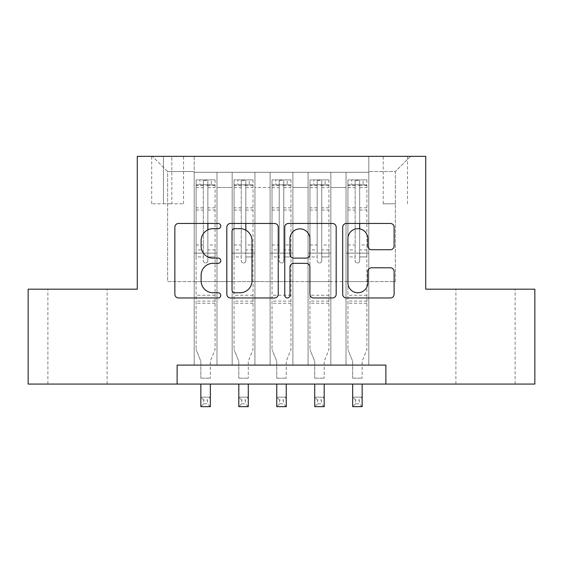 <?xml version="1.0" encoding="UTF-8"?>
<svg xmlns="http://www.w3.org/2000/svg" width="563" height="563" viewBox="0 0 563 563"><rect width="100%" height="100%" fill="white"/><g stroke="black" fill="none" stroke-linecap="round" stroke-linejoin="round"><path stroke-width="0.42" stroke-dasharray="2.81 2.11" d="M220.773 226.073A2.611 2.611 0 0 0 218.162 223.462L178.584 223.462A3.723 3.723 0 0 0 174.854 227.192L174.854 294.252A3.723 3.723 0 0 0 178.584 297.975L218.162 297.975A2.611 2.611 0 0 0 220.773 295.364A2.611 2.611 0 0 0 218.162 292.76L213.046 292.76A11.922 11.922 0 0 1 201.125 280.838L201.125 275.251A11.922 11.922 0 0 1 213.046 263.329L218.162 263.329A2.611 2.611 0 0 0 220.773 260.718A2.611 2.611 0 0 0 218.162 258.114L213.046 258.114A11.922 11.922 0 0 1 201.125 246.193L201.125 240.605A11.922 11.922 0 0 1 213.046 228.677L218.162 228.677A2.611 2.611 0 0 0 220.773 226.073M485.51 289.185L515.117 289.185L485.51 289.185M485.51 384.072L515.117 384.072L485.51 384.072M77.49 289.185L107.097 289.185L77.49 289.185M77.49 384.072L107.097 384.072L77.49 384.072M395.367 156.345L383.22 156.345L395.367 156.345M395.367 203.785L383.22 203.785L395.367 203.785M368.793 365.098L368.793 172.285L194.207 172.285L194.207 365.098L216.973 365.098L194.207 365.098L216.973 365.098L194.207 365.098L194.207 172.285L216.973 172.285L216.973 365.098L216.973 172.285L216.973 281.591L232.16 281.591L216.973 281.591L216.973 172.285L194.207 172.285L368.793 172.285L368.793 365.098L346.027 365.098L346.027 172.285L308.067 172.285L308.067 365.098L308.067 172.285L330.84 172.285L330.84 365.098L330.84 172.285L330.84 281.591L330.84 172.285L346.027 172.285L346.027 365.098L368.793 365.098L346.027 365.098L368.793 365.098L368.793 171.525L368.793 281.591L395.367 281.591L395.367 171.525L368.793 171.525L395.367 171.525L395.367 281.591L368.793 281.591L368.793 253.132L368.793 365.098M308.067 365.098L330.84 365.098L308.067 365.098L330.84 365.098L308.067 365.098L308.067 253.132L308.067 281.591L292.887 281.591L292.887 187.465L292.887 281.591L308.067 281.591L308.067 187.465L308.067 281.591L346.027 281.591L330.84 281.591L330.84 253.132L330.84 281.591L308.067 281.591L308.067 253.132L330.84 253.132L330.84 365.098L330.84 253.132L308.067 253.132L308.067 365.098M292.887 365.098L292.887 172.285L270.113 172.285L270.113 365.098L270.113 172.285L292.887 172.285L292.887 365.098L270.113 365.098L292.887 365.098L270.113 365.098L292.887 365.098L292.887 253.132L292.887 365.098M254.933 365.098L254.933 172.285L232.16 172.285L232.16 365.098L232.16 172.285L254.933 172.285L254.933 365.098L232.16 365.098L254.933 365.098L232.16 365.098L254.933 365.098L254.933 253.132L254.933 365.098M346.027 187.465L346.027 281.591L346.027 172.285L346.027 187.465L330.84 187.465L346.027 187.465M254.933 187.465L254.933 281.591L254.933 172.285L254.933 187.465L270.113 187.465L270.113 281.591L254.933 281.591L270.113 281.591L270.113 172.285L254.933 172.285L270.113 172.285L270.113 187.465L254.933 187.465M177.127 384.072L177.127 365.098L177.127 384.072L177.127 365.098L385.873 365.098L177.127 365.098L385.873 365.098L385.873 384.072L28.15 384.072L28.15 289.185L137.273 289.185L137.273 156.345L425.727 156.345L425.727 289.185L534.85 289.185L534.85 384.072L385.873 384.072L385.873 365.098L385.873 384.072M163.46 156.345L151.693 156.345L163.46 156.345L163.46 203.785L151.693 203.785L171.806 203.785L163.46 203.785L163.46 156.345M171.806 156.345L183.573 156.345L171.806 156.345L171.806 203.785L183.573 203.785L171.806 203.785L171.806 156.345M368.793 156.345L194.207 156.345L410.547 156.345L368.793 156.345L368.793 172.285L368.793 156.345M194.207 156.345L152.453 156.345L194.207 156.345L194.207 281.591L167.633 281.591L167.633 171.525L194.207 171.525L167.633 171.525L152.453 156.345L167.633 171.525L167.633 281.591L194.207 281.591L194.207 156.345M232.16 187.465L232.16 281.591L232.16 172.285L216.973 172.285L232.16 172.285L232.16 187.465L216.973 187.465L232.16 187.465M308.067 172.285L292.887 172.285L292.887 187.465L292.887 172.285L308.067 172.285L308.067 187.465L308.067 172.285M270.113 281.591L292.887 281.591L270.113 281.591L270.113 253.132L270.113 281.591M232.16 281.591L254.933 281.591L254.933 253.132L254.933 281.591L232.16 281.591L232.16 253.132L254.933 253.132L232.16 253.132L232.16 365.098L232.16 281.591M194.207 281.591L216.973 281.591L216.973 253.132L216.973 365.098L216.973 253.132L216.973 281.591L194.207 281.591L194.207 253.132L216.973 253.132L194.207 253.132L194.207 365.098L194.207 281.591M346.027 281.591L368.793 281.591L346.027 281.591L346.027 253.132L346.027 281.591M194.207 253.132L216.973 253.132L194.207 253.132M232.16 253.132L254.933 253.132L232.16 253.132M270.113 253.132L292.887 253.132L270.113 253.132L270.113 365.098L270.113 253.132L292.887 253.132L270.113 253.132M308.067 253.132L330.84 253.132L308.067 253.132M346.027 253.132L368.793 253.132L346.027 253.132L346.027 365.098L346.027 253.132L368.793 253.132L346.027 253.132M410.547 156.345L395.367 171.525L410.547 156.345M278.242 294.252L278.242 227.192A3.723 3.723 0 0 0 274.512 223.462L230.556 223.462A3.723 3.723 0 0 0 226.826 227.192L226.826 294.252A3.723 3.723 0 0 0 230.556 297.975L274.512 297.975A3.723 3.723 0 0 0 278.242 294.252M234.651 228.677A2.611 2.611 0 0 0 232.04 231.287L232.04 290.149A2.611 2.611 0 0 0 234.651 292.76L240.056 292.76A11.922 11.922 0 0 0 251.978 280.838L251.978 240.605A11.922 11.922 0 0 0 240.056 228.677L234.651 228.677M288.488 223.462L332.444 223.462A3.723 3.723 0 0 1 336.174 227.192L336.174 294.252A3.723 3.723 0 0 1 332.444 297.975L313.633 297.975A3.723 3.723 0 0 1 309.91 294.252L309.91 267.052A3.723 3.723 0 0 0 306.181 263.329L293.703 263.329A3.723 3.723 0 0 0 289.973 267.052L289.973 295.364A2.611 2.611 0 0 1 287.369 297.975A2.611 2.611 0 0 1 284.758 295.364L284.758 227.192A3.723 3.723 0 0 1 288.488 223.462M309.91 238.832A9.965 9.965 0 0 0 299.938 228.867A9.965 9.965 0 0 0 289.973 238.832L289.973 254.385A3.723 3.723 0 0 0 293.703 258.114L306.181 258.114A3.723 3.723 0 0 0 309.91 254.385L309.91 238.832M371.566 249.733L390.377 249.733A3.723 3.723 0 0 0 394.107 246.003L394.107 227.192A3.723 3.723 0 0 0 390.377 223.462L346.421 223.462A3.723 3.723 0 0 0 342.691 227.192L342.691 294.252A3.723 3.723 0 0 0 346.421 297.975L390.377 297.975A3.723 3.723 0 0 0 394.107 294.252L394.107 271.521A3.723 3.723 0 0 0 390.377 267.798L371.566 267.798A3.723 3.723 0 0 0 367.836 271.521L367.836 282.795A9.965 9.965 0 0 1 357.871 292.76A9.965 9.965 0 0 1 347.906 282.795L347.906 238.649A9.965 9.965 0 0 1 357.871 228.677A9.965 9.965 0 0 1 367.836 238.649L367.836 246.003A3.723 3.723 0 0 0 371.566 249.733M203.313 260.718A2.28 2.28 90 0 0 205.586 262.998A2.28 2.28 -90 0 1 203.313 260.718L203.313 256.918L203.313 260.718M214.982 179.879L211.28 179.879L211.28 184.812L215.08 184.812L215.08 179.879L196.1 179.879L196.1 349.532L196.1 256.918L203.313 256.918L203.313 249.895L196.1 249.895M196.1 179.879L196.1 256.918L203.313 256.918L203.313 185.804C204.826 184.488 206.347 184.488 207.867 185.804L207.867 244.961L215.08 244.961L215.08 349.532L210.337 361.277L210.337 378.188L210.337 361.277L215.08 349.532L215.08 256.918L207.867 256.918L207.867 260.718A2.28 2.28 -90 0 1 205.586 262.998A2.28 2.28 90 0 0 207.867 260.718L207.867 244.961M215.08 184.812L215.08 244.961M215.08 179.879L215.08 256.918L207.867 256.918L207.867 229.859M211.28 179.879L196.198 179.879M211.28 184.812L199.893 184.812L199.893 179.879M196.1 184.812L214.982 184.812M196.198 184.812L199.893 184.812M200.843 361.277L200.843 378.188L200.843 361.277L196.1 349.532L200.843 361.277M207.867 223.462L207.867 180.343L203.313 180.343L203.313 249.895M215.08 303.232L196.1 303.232M200.843 384.072L200.843 397.168L210.337 397.168L200.843 397.168L200.843 406.655L210.337 406.655L210.337 397.168L207.487 400.011L207.487 403.812L203.693 403.812L203.693 400.011L207.487 400.011M210.337 384.072L210.337 397.168M210.337 406.655L207.487 403.812M203.693 403.812L200.843 406.655M203.693 400.011L200.843 397.168M207.867 185.804L207.867 180.343M203.313 185.804L203.313 180.343L203.313 185.804M241.267 260.718A2.28 2.28 90 0 0 243.547 262.998A2.28 2.28 -90 0 1 241.267 260.718L241.267 256.918L241.267 260.718M252.942 179.879L249.24 179.879L249.24 184.812L253.033 184.812L253.033 179.879L234.053 179.879L234.053 349.532L234.053 256.918L241.267 256.918L241.267 249.895L234.053 249.895M234.053 179.879L234.053 256.918L241.267 256.918L241.267 185.804C242.78 184.488 244.3 184.488 245.82 185.804L245.82 244.961L253.033 244.961L253.033 349.532L248.29 361.277L248.29 378.188L248.29 361.277L253.033 349.532L253.033 256.918L245.82 256.918L245.82 260.718A2.28 2.28 -90 0 1 243.547 262.998A2.28 2.28 90 0 0 245.82 260.718L245.82 244.961M253.033 184.812L253.033 244.961M253.033 179.879L253.033 256.918L245.82 256.918L245.82 230.168M249.24 179.879L234.152 179.879M249.24 184.812L237.853 184.812L237.853 179.879M234.053 184.812L252.942 184.812M234.152 184.812L237.853 184.812M238.803 361.277L238.803 378.188L238.803 361.277L234.053 349.532L238.803 361.277M245.82 223.462L245.82 180.343L241.267 180.343L241.267 249.895M253.033 303.232L234.053 303.232M238.803 384.072L238.803 397.168L248.29 397.168L238.803 397.168L238.803 406.655L248.29 406.655L248.29 397.168L245.44 400.011L245.44 403.812L241.647 403.812L241.647 400.011L245.44 400.011M248.29 384.072L248.29 397.168M248.29 406.655L245.44 403.812M241.647 403.812L238.803 406.655M241.647 400.011L238.803 397.168M245.82 185.804L245.82 180.343M241.267 185.804L241.267 180.343L241.267 185.804M279.22 260.718A2.28 2.28 90 0 0 281.5 262.998A2.28 2.28 -90 0 1 279.22 260.718L279.22 256.918L279.22 260.718M290.895 179.879L287.193 179.879L287.193 184.812L290.987 184.812L290.987 179.879L272.013 179.879L272.013 349.532L272.013 256.918L279.22 256.918L279.22 249.895L272.013 249.895M272.013 179.879L272.013 256.918L279.22 256.918L279.22 185.804C280.74 184.488 282.253 184.488 283.78 185.804L283.78 244.961L290.987 244.961L290.987 349.532L286.243 361.277L286.243 378.188L286.243 361.277L290.987 349.532L290.987 256.918L283.78 256.918L283.78 260.718A2.28 2.28 -90 0 1 281.5 262.998A2.28 2.28 90 0 0 283.78 260.718L283.78 244.961M290.987 184.812L290.987 244.961M290.987 179.879L290.987 256.918L283.78 256.918L283.78 180.343L279.22 180.343L279.22 249.895M287.193 179.879L272.105 179.879M287.193 184.812L275.807 184.812L275.807 179.879M272.013 184.812L290.895 184.812M272.105 184.812L275.807 184.812M276.757 361.277L276.757 378.188L276.757 361.277L272.013 349.532L276.757 361.277M290.987 303.232L272.013 303.232M276.757 384.072L276.757 397.168L286.243 397.168L276.757 397.168L276.757 406.655L286.243 406.655L286.243 397.168L283.4 400.011L283.4 403.812L279.6 403.812L279.6 400.011L283.4 400.011M286.243 384.072L286.243 397.168M286.243 406.655L283.4 403.812M279.6 403.812L276.757 406.655M279.6 400.011L276.757 397.168M283.78 185.804L283.78 180.343M279.22 185.804L279.22 180.343L279.22 185.804M317.18 260.718A2.28 2.28 90 0 0 319.453 262.998A2.28 2.28 -90 0 1 317.18 260.718L317.18 256.918L317.18 260.718M328.848 179.879L325.147 179.879L325.147 184.812L328.947 184.812L328.947 179.879L309.967 179.879L309.967 349.532L309.967 256.918L317.18 256.918L317.18 249.895L309.967 249.895M309.967 179.879L309.967 256.918L317.18 256.918L317.18 185.804C318.693 184.488 320.213 184.488 321.733 185.804L321.733 244.961L328.947 244.961L328.947 349.532L324.197 361.277L324.197 378.188L324.197 361.277L328.947 349.532L328.947 256.918L321.733 256.918L321.733 260.718A2.28 2.28 -90 0 1 319.453 262.998A2.28 2.28 90 0 0 321.733 260.718L321.733 244.961M328.947 184.812L328.947 244.961M328.947 179.879L328.947 256.918L321.733 256.918L321.733 180.343L317.18 180.343L317.18 249.895M325.147 179.879L310.058 179.879M325.147 184.812L313.76 184.812L313.76 179.879M309.967 184.812L328.848 184.812M310.058 184.812L313.76 184.812M314.71 361.277L314.71 378.188L314.71 361.277L309.967 349.532L314.71 361.277M328.947 303.232L309.967 303.232M314.71 384.072L314.71 397.168L324.197 397.168L314.71 397.168L314.71 406.655L324.197 406.655L324.197 397.168L321.353 400.011L321.353 403.812L317.56 403.812L317.56 400.011L321.353 400.011M324.197 384.072L324.197 397.168M324.197 406.655L321.353 403.812M317.56 403.812L314.71 406.655M317.56 400.011L314.71 397.168M321.733 185.804L321.733 180.343M317.18 185.804L317.18 180.343L317.18 185.804M355.133 260.718A2.28 2.28 90 0 0 357.414 262.998A2.28 2.28 -90 0 1 355.133 260.718L355.133 256.918L355.133 260.718M366.802 179.879L363.107 179.879L363.107 184.812L366.9 184.812L366.9 179.879L347.92 179.879L347.92 349.532L347.92 256.918L355.133 256.918L355.133 249.895L347.92 249.895M347.92 179.879L347.92 256.918L355.133 256.918L355.133 185.804C356.646 184.488 358.167 184.488 359.687 185.804L359.687 244.961L366.9 244.961L366.9 349.532L362.157 361.277L362.157 378.188L362.157 361.277L366.9 349.532L366.9 256.918L359.687 256.918L359.687 260.718A2.28 2.28 -90 0 1 357.414 262.998A2.28 2.28 90 0 0 359.687 260.718L359.687 244.961M366.9 184.812L366.9 244.961M366.9 179.879L366.9 256.918L359.687 256.918L359.687 228.845M363.107 179.879L348.018 179.879M363.107 184.812L351.72 184.812L351.72 179.879M347.92 184.812L366.802 184.812M348.018 184.812L351.72 184.812M352.663 361.277L352.663 378.188L352.663 361.277L347.92 349.532L352.663 361.277M359.687 223.462L359.687 180.343L355.133 180.343L355.133 249.895M366.9 303.232L347.92 303.232M352.663 384.072L352.663 397.168L362.157 397.168L352.663 397.168L352.663 406.655L362.157 406.655L362.157 397.168L359.307 400.011L359.307 403.812L355.513 403.812L355.513 400.011L359.307 400.011M362.157 384.072L362.157 397.168M362.157 406.655L359.307 403.812M355.513 403.812L352.663 406.655M355.513 400.011L352.663 397.168M359.687 185.804L359.687 180.343M355.133 185.804L355.133 180.343L355.133 185.804M308.067 187.465L292.887 187.465L308.067 187.465M215.08 295.258L196.1 295.258M200.843 378.188L210.337 378.188L200.843 378.188M215.08 249.895L207.867 249.895M196.1 244.961L203.313 244.961M203.313 207.824L196.1 207.824M215.08 207.824L207.867 207.824M196.1 210.034L203.313 210.034M207.867 210.034L215.08 210.034M203.313 185.417L196.1 185.417M196.1 187.634L203.313 187.634M215.08 185.417L207.867 185.417M207.867 187.634L215.08 187.634M215.08 301.092L196.1 301.092M253.033 295.258L234.053 295.258M238.803 378.188L248.29 378.188L238.803 378.188M253.033 249.895L245.82 249.895M234.053 244.961L241.267 244.961M241.267 207.824L234.053 207.824M253.033 207.824L245.82 207.824M234.053 210.034L241.267 210.034M245.82 210.034L253.033 210.034M241.267 185.417L234.053 185.417M234.053 187.634L241.267 187.634M253.033 185.417L245.82 185.417M245.82 187.634L253.033 187.634M253.033 301.092L234.053 301.092M290.987 295.258L272.013 295.258M276.757 378.188L286.243 378.188L276.757 378.188M290.987 249.895L283.78 249.895M272.013 244.961L279.22 244.961M279.22 207.824L272.013 207.824M290.987 207.824L283.78 207.824M272.013 210.034L279.22 210.034M283.78 210.034L290.987 210.034M279.22 185.417L272.013 185.417M272.013 187.634L279.22 187.634M290.987 185.417L283.78 185.417M283.78 187.634L290.987 187.634M290.987 301.092L272.013 301.092M328.947 295.258L309.967 295.258M314.71 378.188L324.197 378.188L314.71 378.188M328.947 249.895L321.733 249.895M309.967 244.961L317.18 244.961M317.18 207.824L309.967 207.824M328.947 207.824L321.733 207.824M309.967 210.034L317.18 210.034M321.733 210.034L328.947 210.034M317.18 185.417L309.967 185.417M309.967 187.634L317.18 187.634M328.947 185.417L321.733 185.417M321.733 187.634L328.947 187.634M328.947 301.092L309.967 301.092M366.9 295.258L347.92 295.258M352.663 378.188L362.157 378.188L352.663 378.188M366.9 249.895L359.687 249.895M347.92 244.961L355.133 244.961M355.133 207.824L347.92 207.824M366.9 207.824L359.687 207.824M347.92 210.034L355.133 210.034M359.687 210.034L366.9 210.034M355.133 185.417L347.92 185.417M347.92 187.634L355.133 187.634M366.9 185.417L359.687 185.417M359.687 187.634L366.9 187.634M366.9 301.092L347.92 301.092M455.903 384.072L455.903 289.185M47.883 384.072L47.883 289.185M383.22 203.785L383.22 156.345M151.693 203.785L151.693 156.345M183.573 203.785L183.573 156.345M407.513 203.785L407.513 156.345M107.097 384.072L107.097 289.185M515.117 384.072L515.117 289.185"/><path stroke-width="0.84" d="M220.773 226.073A2.611 2.611 0 0 0 218.162 223.462L178.584 223.462A3.723 3.723 0 0 0 174.854 227.192L174.854 294.252A3.723 3.723 0 0 0 178.584 297.975L218.162 297.975A2.611 2.611 0 0 0 220.773 295.364A2.611 2.611 0 0 0 218.162 292.76L213.046 292.76A11.922 11.922 0 0 1 201.125 280.838L201.125 275.251A11.922 11.922 0 0 1 213.046 263.329L218.162 263.329A2.611 2.611 0 0 0 220.773 260.718A2.611 2.611 0 0 0 218.162 258.114L213.046 258.114A11.922 11.922 0 0 1 201.125 246.193L201.125 240.605A11.922 11.922 0 0 1 213.046 228.677L218.162 228.677A2.611 2.611 0 0 0 220.773 226.073M390.377 249.733A3.723 3.723 0 0 0 394.107 246.003L394.107 227.192A3.723 3.723 0 0 0 390.377 223.462L346.421 223.462A3.723 3.723 0 0 0 342.691 227.192L342.691 294.252A3.723 3.723 0 0 0 346.421 297.975L390.377 297.975A3.723 3.723 0 0 0 394.107 294.252L394.107 271.521A3.723 3.723 0 0 0 390.377 267.798L371.566 267.798A3.723 3.723 0 0 0 367.836 271.521L367.836 282.795A9.965 9.965 0 0 1 357.871 292.76A9.965 9.965 0 0 1 347.906 282.795L347.906 238.649A9.965 9.965 0 0 1 357.871 228.677A9.965 9.965 0 0 1 367.836 238.649L367.836 246.003A3.723 3.723 0 0 0 371.566 249.733L390.377 249.733M177.127 384.072L28.15 384.072L28.15 289.185L137.273 289.185L137.273 156.345L425.727 156.345L425.727 289.185L534.85 289.185L534.85 384.072L385.873 384.072L385.873 365.098L177.127 365.098L177.127 384.072L385.873 384.072M278.242 227.192A3.723 3.723 0 0 0 274.512 223.462L230.556 223.462A3.723 3.723 0 0 0 226.826 227.192L226.826 294.252A3.723 3.723 0 0 0 230.556 297.975L274.512 297.975A3.723 3.723 0 0 0 278.242 294.252L278.242 227.192M288.488 223.462L332.444 223.462A3.723 3.723 0 0 1 336.174 227.192L336.174 294.252A3.723 3.723 0 0 1 332.444 297.975L313.633 297.975A3.723 3.723 0 0 1 309.91 294.252L309.91 267.052A3.723 3.723 0 0 0 306.181 263.329L293.703 263.329A3.723 3.723 0 0 0 289.973 267.052L289.973 295.364A2.611 2.611 0 0 1 287.369 297.975A2.611 2.611 0 0 1 284.758 295.364L284.758 227.192A3.723 3.723 0 0 1 288.488 223.462M234.651 228.677A2.611 2.611 0 0 0 232.04 231.287L232.04 290.149A2.611 2.611 0 0 0 234.651 292.76L240.056 292.76A11.922 11.922 0 0 0 251.978 280.838L251.978 240.605A11.922 11.922 0 0 0 240.056 228.677L234.651 228.677M309.91 238.832A9.965 9.965 0 0 0 299.938 228.867A9.965 9.965 0 0 0 289.973 238.832L289.973 254.385A3.723 3.723 0 0 0 293.703 258.114L306.181 258.114A3.723 3.723 0 0 0 309.91 254.385L309.91 238.832M207.867 229.859L207.867 223.462M200.843 384.072L200.843 406.655L210.337 406.655L210.337 384.072M245.82 230.168L245.82 223.462M238.803 384.072L238.803 406.655L248.29 406.655L248.29 384.072M276.757 384.072L276.757 406.655L286.243 406.655L286.243 384.072M314.71 384.072L314.71 406.655L324.197 406.655L324.197 384.072M359.687 228.845L359.687 223.462M352.663 384.072L352.663 406.655L362.157 406.655L362.157 384.072"/></g></svg>
